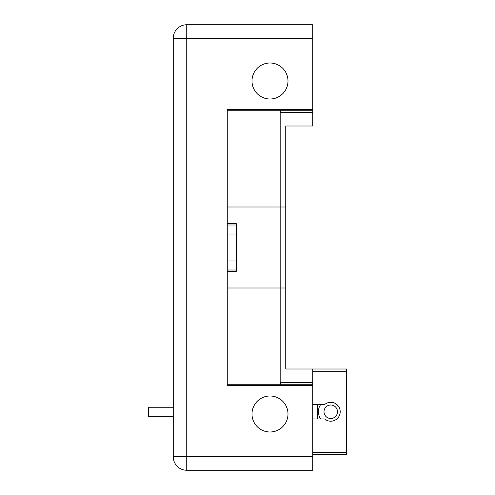 <?xml version="1.0" encoding="UTF-8"?>
<svg xmlns="http://www.w3.org/2000/svg" width="495" height="495" viewBox="0 0 495 495"><rect width="100%" height="100%" fill="white"/><g stroke="black" fill="none" stroke-linecap="round" stroke-linejoin="round"><path stroke-width="0.74" d="M173.25 416.252L148.5 416.252L148.5 407.249L173.25 407.249M287.997 81.001A17.999 17.999 0 0 0 269.998 63.001A17.999 17.999 0 0 0 251.998 81.001A17.999 17.999 0 0 0 269.998 99A17.999 17.999 0 0 0 287.997 81.001A17.999 17.999 0 0 1 269.998 99A17.999 17.999 0 0 1 251.998 81.001A17.999 17.999 0 0 1 269.998 63.001A17.999 17.999 0 0 1 287.997 81.001M269.998 431.999A17.999 17.999 107.5 0 0 287.997 413.999A17.999 17.999 107.5 0 0 269.998 396A17.999 17.999 107.5 0 0 251.998 413.999A17.999 17.999 107.5 0 0 269.998 431.999M312.747 404.551L324.627 404.551A9.448 9.448 0 0 1 340.201 411.747A9.448 9.448 0 0 1 324.627 418.949L312.747 418.949M280.578 384.751L280.17 382.499L280.17 287.997L285.751 287.997L285.751 368.998L312.747 368.998L312.747 385.648L227.248 385.648L227.248 109.352L312.747 109.352L312.747 38.251L186.751 38.251L186.751 456.749L312.747 456.749L312.747 385.648M312.747 452.251L346.5 452.251L346.5 454.503L312.747 454.503M346.5 452.251L346.5 371.25L312.747 371.25M312.747 368.998L346.5 368.998L346.5 371.25M227.248 271.353L236.251 271.353L236.251 269.998L227.248 269.998L236.251 269.998L236.251 233.999L227.248 233.999M227.248 225.002L236.251 225.002L236.251 233.999M286.71 87.689L286.395 88.426M286.463 88.277L287.521 85.14M287.774 83.859L287.942 82.467M286.463 73.724L287.224 75.772M276.167 64.09L277.28 64.536M286.395 406.574L286.766 407.447M286.71 420.688L287.521 418.139M276.853 430.644L274.137 431.516M263.148 430.644L262.573 430.396M287.774 416.858L287.942 415.466M287.997 413.999A17.999 17.999 0 0 1 269.998 431.999A17.999 17.999 0 0 1 251.998 413.999A17.999 17.999 0 0 1 269.998 396A17.999 17.999 0 0 1 287.997 413.999M312.747 109.352L312.747 112.501L312.747 110.249L227.248 110.249M312.747 456.749L312.747 470.25L186.751 470.25A13.501 13.501 0 0 1 173.25 456.749L173.25 38.251A13.501 13.501 0 0 1 186.751 24.75L312.747 24.75L312.747 38.251M286.463 406.723L287.224 408.771M227.248 384.751L312.747 384.751L312.747 382.499L280.17 382.499M263.148 64.356L264.751 63.781M280.17 112.501L312.747 112.501L312.747 126.002L285.751 126.002L285.751 207.003L227.248 207.003L280.17 207.003L280.17 287.997L227.248 287.997L285.751 287.997L285.751 207.003L280.17 207.003L280.17 112.501L280.578 110.249M227.248 223.647L236.251 223.647L236.251 225.002M330.753 418.498A6.751 6.751 0 0 0 337.497 411.747A6.751 6.751 0 0 0 330.753 405.003A6.751 6.751 0 0 0 324.002 411.747A6.751 6.751 0 0 0 330.753 418.498M317.252 404.551L317.252 418.949M320.686 404.551A12.375 12.375 0 0 0 320.686 418.949M227.248 261.001L236.251 261.001M173.25 38.251L186.751 38.251L186.751 24.75A13.501 13.501 0 0 0 173.25 38.251M173.25 456.749L186.751 456.749L186.751 470.25"/></g></svg>

